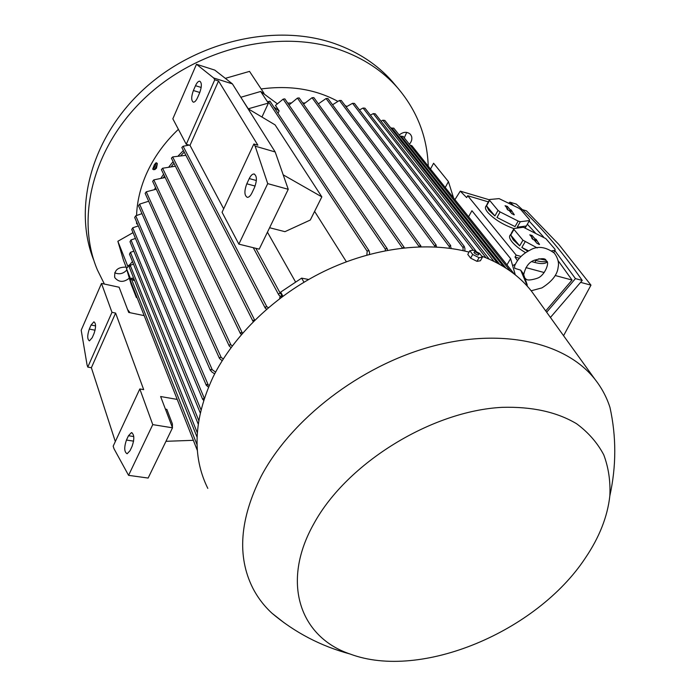 <?xml version="1.0" encoding="UTF-8"?>
<svg xmlns="http://www.w3.org/2000/svg" width="696" height="696" viewBox="0 0 696 696"><rect width="100%" height="100%" fill="white"/><g stroke="black" fill="none" stroke-linecap="round" stroke-linejoin="round"><path stroke-width="1.04" d="M529.299 250.534C522.357 254.118 517.433 259.312 514.509 266.09L514.736 268.317L520.686 270.144L523.653 274.128M515.345 264.245L512.604 265.602M527.551 286.474L520.686 270.144M468.573 216.761L471.923 210.723L510.586 258.625L515.292 274.868M354.464 103.426L352.55 103.312L346.138 106.914M385.288 250.708L385.401 249.272L386.663 248.237L387.724 250.247M387.272 248.768L284.838 98.876L283.168 99.136L275.459 105.418L279.131 110.925L278.009 113.3M299.176 97.918L297.444 98.101L289.014 104.974M402.714 248.02L403.863 247.271L404.48 247.828M419.105 246.81L420.245 245.375L421.184 246.749M313.835 97.614L312.069 97.718L303.569 104.183M434.617 246.915L435.705 244.705L436.662 247.019M327.894 98.493L326.085 98.528L318.35 103.869M449.259 248.22L449.294 246.61L450.268 245.288L451.191 248.489M450.73 245.645L341.284 100.485L339.439 100.468L332.549 104.791M463.058 250.656L463.075 247.672L463.954 246.254L464.885 248.167L464.876 251.073M364.991 108.184L363.06 108.037L359.475 109.951M375.24 113.796L373.291 113.605L370.411 115.171M384.818 120.434L382.844 120.208L381.051 121.2M393.753 128.116L391.013 128.281M403.088 136.364L400.348 136.433M366.844 255.084L367.175 251.265L368.506 250.308L369.602 252.474L369.428 254.379M369.158 250.899L269.952 101.138L267.673 101.912L268.43 103.06L261.948 117.041M346.382 261.774L314.601 211.384M267.438 232.186L295.643 282.132M163.377 177.663L164.465 176.01M171.442 166.422L173.956 163.316M180.951 155.469L184.231 152.128M269.604 227.731L284.942 231.672L310.294 220.032L321.839 196.872L283.185 174.835M148.683 201.231L139.6 204.128L138.53 205.781L210.427 370.446M133.519 264.132L130.213 265.272L129.291 267.177L197.064 437.184M133.867 251.186L130.448 252.326L129.482 254.153L198.203 424.073M135.45 238.45L130.987 239.972L129.995 241.756L200.231 412.893M203.589 400.47L202.719 398.747L204.172 398.686M138.286 225.913L132.745 227.801L131.735 229.55L202.701 399.426M208.469 387.167L206.26 385.245L206.216 384.401L209.235 385.358M141.967 213.646L135.737 215.795L134.693 217.491L206.216 385.14M214.655 373.909L211.34 371.568L210.392 369.628L212.236 369.733L215.603 372.099M222.163 360.711L219.501 358.492L219.397 357.5L221.206 357.483L223.294 358.918M156.296 189.199L146.256 191.809L145.142 193.366L219.449 358.379M231.029 347.617L229.271 346.051L229.132 344.999L230.915 344.885L232.342 345.842M165.196 177.515L153.799 179.89L152.65 181.36L229.21 345.938M241.295 334.663L240.329 332.644L242.808 332.914M175.409 166.222L162.594 168.241L161.394 169.633L240.433 333.645M253.222 321.726L252.952 320.412L254.78 320.169M185.902 155.33L172.651 156.922L171.416 158.236L253.083 321.474M266.438 309.372L265.132 307.084L266.812 306.684L268.395 307.684M189.138 145.099L183.118 146.256L181.83 147.5L265.298 308.224M281.81 297.009L280.679 292.103L282.907 296.191M279.679 298.61L280.044 296.2M280.679 292.103L301.638 278.139L303.969 282.211M301.638 278.139L308.641 279.488M134.632 280.566L133.18 280.253L132.301 278.052L131.213 278.478L130.326 280.471L197.377 450.538M506.966 264.88L510.586 258.625M430.502 169.058L433.599 163.247L448.433 181.621L453.583 197.977M445.24 187.52L448.433 181.621M137.138 297.757L136.373 297.557L134.319 290.589M127.925 266.812L129.587 264.889L127.681 265.976L127.925 266.812L126.463 268.499L131.066 284.081L136.373 297.557M133.18 280.253L134.084 279.2M129.587 264.889L132.475 261.548M126.463 268.499L130.631 279.053M178.376 129.326C164.091 142.915 153.294 158.096 145.986 174.87C140.209 188.372 137.069 201.883 136.573 215.403M136.546 221.841L136.625 223.895M248.185 108.828L268.43 103.06M240.886 97.379L248.211 108.767M240.955 97.231L260.678 91.472L277.252 103.713M273.885 107.071L279.131 110.925M260.678 91.472L268.204 102.895M514.327 274.102L411.841 145.673L410.127 145.203M281.602 297.157L278.896 295.13L278.609 293.79L280.262 293.312L281.558 294.13M517.485 260.643L515.014 257.068L516.154 255.101L467.695 195.724L488.357 201.883M489.497 199.848L460.282 191.139L466.659 197.603L467.695 195.724M460.282 191.139L454.906 199.63M547.108 262.07L547.065 262.114C544.872 263.923 540.792 264.045 534.815 262.479L531.84 261.67M519.346 258.251L515.014 257.068M525.976 267.621L544.202 272.536M555.173 275.503L572.051 280.053L558.035 260.565M545.838 260.182L538.8 258.764M525.593 252.7C519.625 249.125 515.127 245.54 512.091 241.947C509.481 238.693 508.889 236.379 510.325 235.004L510.829 234.117M551.763 250.838L555.077 250.264L555.051 249.29L545.829 238.597L523.418 227.253L514.005 228.523L513.952 229.454L522.948 240.207L537.268 247.941M555.077 250.264L553.746 252.509M527.881 251.282L521.843 247.463L525.123 241.799M522.948 240.207L519.677 245.871L513.265 239.894L510.733 235.065L513.952 229.454M521.843 247.463L528.612 250.882M514.005 228.523L511.403 233.056M510.733 235.065L519.677 245.871M529.769 234.813L532.109 235.483L535.05 238.937L536.085 239.233L539.478 244.496L537.008 243.348L534.041 239.85L533.005 239.555L531.666 237.971L532.701 238.267L529.769 234.813M532.701 238.267L532.449 238.902M536.399 240.52L535.52 241.59M535.659 241.434L534.772 240.712M536.085 239.233L535.128 240.816M535.05 238.937L534.31 240.163M533.371 239.659L532.536 238.685M513.944 228.627C502.86 224.669 494.117 219.231 487.696 212.323C485.356 209.418 484.825 207.338 486.086 206.086L486.713 204.972M529.473 220.562L529.499 219.675L520.843 209.653L518.798 208.174L499.11 198.621L489.697 199.491L489.601 200.344L498.032 210.418L500.12 211.941L518.189 221.093L520.33 221.719L529.473 220.562L525.68 227.114L524.784 227.635M519.668 227.757L517.163 227.227L520.33 221.719M518.189 221.093L515.031 226.609L496.988 217.474L500.12 211.941M498.032 210.418L494.908 215.96L488.818 210.322L486.53 205.842L489.601 200.344M496.988 217.474L515.031 226.609M489.697 199.491L487.017 204.276M517.163 227.227L526.333 226M486.53 205.842L494.908 215.96M505.061 205.712L507.358 206.39L510.116 209.635L511.125 209.931L514.266 214.82L511.847 213.707L509.063 210.427L508.045 210.131L506.792 208.652L507.81 208.948L505.061 205.712M507.81 208.948L507.575 209.566M511.369 211.114L510.542 212.167M510.664 212.002L509.863 211.367M511.125 209.931L510.212 211.471M510.116 209.635L509.402 210.827M508.402 210.236L507.654 209.348M546.725 261.27C544.394 262.087 540.809 261.844 535.955 260.539L534.519 260.147M521.034 256.441L516.154 255.101M513.422 205.451L509.881 202.171L508.854 203.128M546.673 312.243L575.444 278.6L554.86 250.638M543.602 237.005L529.178 221.076M535.18 232.742L527.359 224.225M545.725 310.929L572.051 280.053M509.881 202.171L516.345 204.111C539.174 224.651 561.133 250.09 582.239 280.445L550.432 317.454M580.638 282.367L590.974 285.151L563.56 335.698M522.287 209.618L526.489 210.871L558.731 244.366L590.974 285.151M575.444 278.6L582.239 280.445M115.319 441.551L91.376 367.732L87.774 367.088L87.052 364.834L81.197 330.217L101.486 283.429L111.978 312.33L115.614 313.07L143.68 389.63L139.809 388.951L152.763 424.621L172.512 427.814L160.628 396.529L177.219 399.417M165.413 409.126L166.849 409.37L172.408 423.951L172.408 427.544M193.34 440.316L165.97 441.308M101.486 283.429L119.103 287.231L128.682 312.426L144.185 315.636M127.568 309.511L130.004 312.704M152.763 424.621L128.569 475.342L148.135 478.056L172.512 427.814M130.022 450.703L127.124 453.757C124.201 452.026 123.975 447.458 126.454 440.055L128.482 435.731L131.431 432.625C134.354 434.356 134.563 438.932 132.075 446.362L130.022 450.703M92.194 337.725L89.427 340.866C87.235 339.37 87.191 335.437 89.306 329.077L91.072 325.015L93.89 321.822C96.074 323.327 96.109 327.259 93.986 333.636L92.194 337.725M91.376 367.732L115.614 313.07M139.809 388.951L113.178 446.153L114.014 448.763L128.569 475.342M87.774 367.088L111.978 312.33M321.839 196.872L275.094 124.889L248.011 108.724M238.859 244.139L267.716 183.631L255.145 146.143L253.849 144.002L222.067 212.271L238.859 244.139L259.208 249.151L288.248 189.303L275.19 151.972L232.412 83.885L214.768 70.096L196.481 64.267L172.843 118.807L186.258 144.281L214.768 79.788L213.663 77.978L196.481 64.267M223.677 208.809L189.999 145.342L186.258 144.281M251.978 192.853C250.482 195.872 248.924 197.377 247.324 197.359C244.305 195.593 244.131 191.069 246.802 183.796L249.255 178.567C250.778 175.488 252.361 173.956 254.005 173.983C256.998 175.775 257.155 180.308 254.475 187.581L251.978 192.853M197.516 97.718C196.115 100.737 194.723 102.225 193.349 102.173C191.148 100.659 191.165 96.77 193.392 90.515L195.498 85.695C196.907 82.624 198.316 81.119 199.717 81.18C201.91 82.711 201.883 86.6 199.648 92.864L197.516 97.718M213.663 77.978L232.412 83.885M255.145 146.143L275.19 151.972M267.716 183.631L288.248 189.303M214.768 79.788L218.544 80.98L257.877 145.177L253.849 144.002M189.999 145.342L218.544 80.98M536.486 298.088L531.553 291.25C519.451 275.851 502.877 264.158 481.85 256.171M469.052 252.117C427.266 241.051 373.239 247.611 324.136 271.318C275.12 295.191 233.743 335.072 212.959 377.267C193.636 419.149 191.913 456.185 207.799 488.375M609.844 495.83C610.566 481.293 608.548 467.642 603.78 454.88C597.429 442.839 588.372 432.468 576.636 423.768C556.878 411.971 532.04 406.499 502.138 407.343C431.677 410.918 347.208 462.979 314.2 523.096C280.358 582.465 300.167 637.231 350.045 654.005C420.958 680.705 536.99 631.498 585.336 558.035C599.369 537.338 607.538 516.597 609.844 495.83C616.369 466.224 616.421 436.775 609.983 407.473C606.712 397.259 601.709 387.889 594.984 379.337C566.118 342.484 501.999 327.216 430.989 346.651C360.076 366.035 291.119 419.218 261.087 476.429C239.772 519.155 236.962 556.269 252.648 587.781C257.572 597.42 264.028 605.912 272.005 613.254L284.22 622.842M474.75 260.217L472.436 259.051M472.828 259.251L474.533 260.104M469.826 250.743L467.773 254.405L470.635 258.146L476.978 261.339L480.405 260.756L482.476 257.102L479.057 257.677L472.706 254.475L469.826 250.743L473.271 250.203L479.57 253.379L482.476 257.102M476.978 261.339L479.057 257.677M470.635 258.146L472.706 254.475M475.211 251.882C472.975 252.1 473.785 253.144 477.647 255.014C479.866 254.788 479.057 253.744 475.211 251.882M264.402 94.221L263.471 92.464L262.427 92.768M304.839 103.008L302.682 102.912M291.128 102.947L287.752 103.13M183.413 150.536L178.359 155.721M173.113 161.637L169.032 166.692M163.586 174.183L161.115 177.941M155.521 187.537L154.529 189.434M263.471 92.464L249.525 71.383L225.521 78.3L225.765 78.692M129.317 278.165C123.801 282.515 119.033 282.428 115.005 277.913L114.744 277.382C114.005 270.361 117.815 266.951 126.167 267.134M399.182 134.972C403.462 131.657 407.23 131.457 410.492 134.389L411.562 136.312C412.319 139.052 411.588 141.697 409.37 144.255M337.777 101.32C315.523 89.227 289.988 85.112 261.157 88.966M126.629 268.308L123.557 260.513L117.859 241.268L133.032 232.647M428.24 166.222C427.214 136.633 416.904 110.394 397.329 87.505C382.426 70.67 363.277 58.099 339.892 49.79C280.436 28.771 199.247 47.311 146.125 96.831C92.864 146.282 75.255 218.083 97.466 270.083L104.391 284.055M396.302 86.287L392.161 81.354C377.31 64.58 358.266 52.035 335.02 43.726C276.234 22.846 196.22 40.786 143.559 89.41C90.767 137.965 72.741 208.904 94.038 260.861M404.272 137.851L406.734 132.379M114.683 272.797C119.294 274.711 123.357 273.754 126.881 269.926M157.279 164.056L156.469 168.171L154.79 169.598M156.156 162.742L157.235 163.334C157.505 163.908 156.931 165.422 155.512 167.867L153.773 169.737M154.408 167.257C155.817 164.813 156.391 163.299 156.121 162.725L154.416 164.621L152.702 169.145L154.408 167.257M127.681 265.976L117.859 241.268M283.168 99.136L385.401 249.272M297.444 98.101L402.436 248.054M312.069 97.718L419.114 246.549M326.085 98.528L434.652 245.958M339.439 100.468L449.294 246.61M352.55 103.312L463.075 247.672M363.06 108.037L473.141 250.212M373.291 113.605L485.999 257.79M382.844 120.208L493.96 261.365M391.761 127.864L499.728 264.393M401.061 136.042L506.001 268.169M268.317 101.486L367.175 251.265M130.213 265.272L197.29 432.773M130.448 252.326L198.751 420.462M130.987 239.972L200.97 409.744M132.745 227.801L204.302 398.295M135.737 215.795L208.052 384.531M139.6 204.128L212.236 369.733M146.256 191.809L221.206 357.483M153.799 179.89L230.915 344.885M162.594 168.241L242.077 332.436M172.651 156.922L254.666 320.099M183.118 146.256L266.812 306.684M131.213 278.478L197.055 444.753M255.85 248.324L280.262 293.312M532.109 235.483L531.309 236.631M539.365 244.009L539.017 244.514M507.358 206.39L506.592 207.512M514.161 214.385L513.848 214.846M534.815 262.479L535.955 260.539M126.454 440.055L133.606 441.142M128.482 435.731L133.771 436.549M89.306 329.077L95.091 330.209M91.072 325.015L95.587 325.911M246.802 183.796L255.11 186.067M249.255 178.567L256.363 180.534M193.392 90.515L199.804 92.49M195.498 85.695L201.196 87.461M525.611 278.591C526.454 280.514 530.239 280.445 536.964 278.374M531.187 290.78L541.958 287.874C551.989 281.523 557.383 274.668 558.131 267.299C559.175 262.801 557.914 258.077 554.347 253.135C545.368 246.549 537.095 245.645 529.534 250.421M537.182 278.261C544.55 276.164 549.979 262.288 546.56 261.009M527.203 284.716L523.14 273.189M523.775 274.363C525.576 266.725 529.099 262.009 534.354 260.226C541.523 258.12 545.438 258.19 546.108 260.452M375.222 113.77L489.192 259.147M384.801 120.408L497.501 263.175M393.727 128.099L503.608 266.664M403.062 136.338L510.481 271.214M299.158 97.901L404.428 247.75M313.826 97.588L420.775 245.81M354.455 103.408L464.389 246.575M327.877 98.467L436.201 245.096M364.974 108.167L476.386 251.63M253.266 247.689L278.826 295.017M525.289 227.792L525.68 227.114M131.431 432.625L132.014 432.712M254.005 173.983L254.545 174.131M594.984 379.337L531.553 291.25M272.005 613.254C294.869 632.551 320.882 646.14 350.045 654.005M392.161 81.354L397.329 87.505M114.744 277.382L114.562 276.886M344.972 105.374L346.782 106.471M154.399 169.389L154.843 169.624M153.807 169.754L152.702 169.145"/></g></svg>
